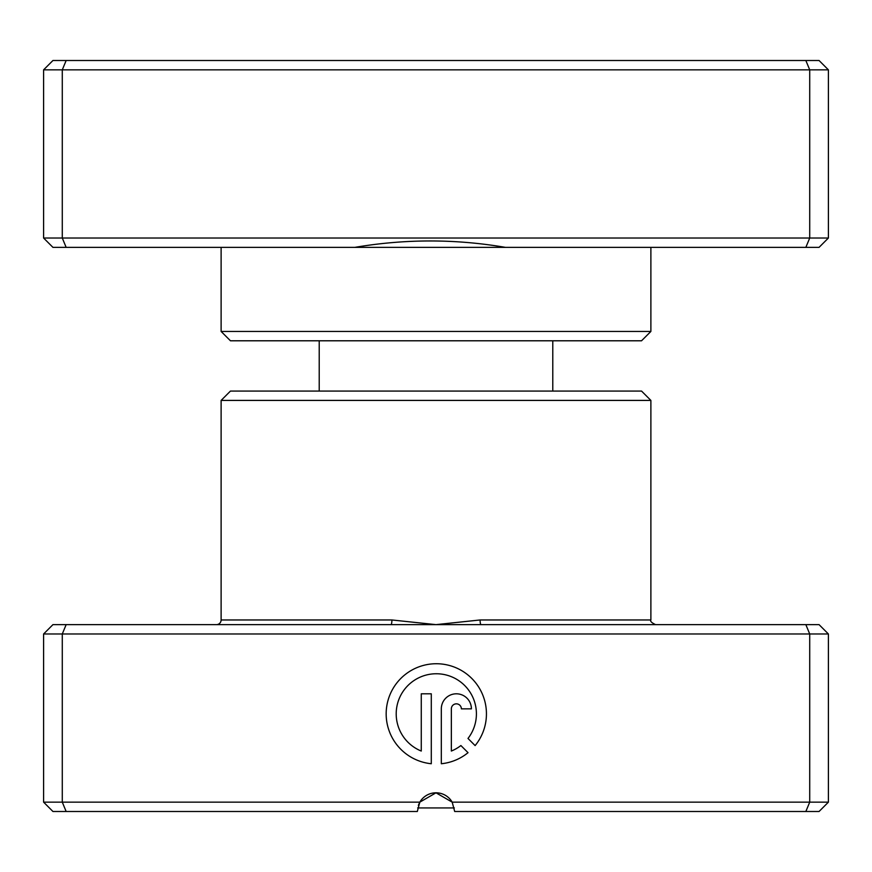 <?xml version="1.0" encoding="UTF-8"?>
<svg xmlns="http://www.w3.org/2000/svg" width="872" height="872" viewBox="0 0 872 872"><rect width="100%" height="100%" fill="white"/><g stroke="black" fill="none" stroke-linecap="round" stroke-linejoin="round"><path stroke-width="1.31" d="M650.883 331.447L641.541 340.788L230.459 340.788L221.117 331.447L650.883 331.447L650.883 247.365M828.4 238.023L819.059 247.365L52.941 247.365L43.6 238.023L43.6 69.847L828.4 69.847L819.059 60.506L805.848 60.506L809.717 69.847L809.717 238.023L828.4 238.023L828.4 69.847M221.117 331.447L221.117 247.365M43.6 238.023L62.283 238.023L62.283 69.847L66.152 60.506L805.848 60.506M66.152 247.365L62.283 238.023L809.717 238.023L805.848 247.365M43.6 69.847L52.941 60.506L66.152 60.506M505.433 247.365C455.522 238.83 405.317 238.83 354.828 247.365M454.345 807.93L417.655 807.93M552.783 391.07L552.783 340.788M319.217 391.07L319.217 340.788M390.95 624.635L819.059 624.635L828.4 633.977L43.6 633.977L52.941 624.635L390.95 624.635A4.676 0.959 90 0 0 391.91 619.97L436 624.635L480.091 619.97L650.883 619.97C649.967 621.147 651.526 622.695 655.559 624.635M221.117 400.412L650.883 400.412L641.541 391.07L230.459 391.07L221.117 400.412L221.117 619.97A4.676 4.676 0 0 1 216.441 624.635M467.992 738.453A40.112 40.112 0 0 0 436.305 673.751A40.112 40.112 0 0 0 421.263 751.043L421.263 693.807L431.291 693.807L431.291 763.741A50.14 50.14 0 0 1 386.231 711.345A50.14 50.14 0 0 1 481.606 692.379A50.14 50.14 0 0 1 475.12 745.593L467.992 738.453M441.319 708.849A15.042 15.042 0 0 1 456.361 693.807A15.042 15.042 0 0 1 471.403 708.849L461.375 708.849A5.014 5.014 0 0 0 456.361 703.835A5.014 5.014 0 0 0 451.347 708.849L451.347 751.043A40.112 40.112 0 0 0 460.896 745.549L468.035 752.678A50.14 50.14 0 0 1 441.319 763.741L441.319 708.849M66.152 624.635L62.283 633.977L62.283 802.153L419.814 802.153L436 792.812L452.187 802.153L828.4 802.153L828.4 633.977M650.883 400.412L650.883 619.97M43.6 633.977L43.6 802.153L62.283 802.153L66.152 811.494L417.317 811.494L419.814 802.153A18.683 18.683 0 0 1 452.187 802.153L454.683 811.494L805.848 811.494L809.717 802.153L809.717 633.977L805.848 624.635M828.4 802.153L819.059 811.494L805.848 811.494M66.152 811.494L52.941 811.494L43.6 802.153M418.364 805.325L419.715 802.338M481.05 624.635A4.676 0.959 90 0 1 480.091 619.97M221.117 619.97L391.91 619.97"/></g></svg>
